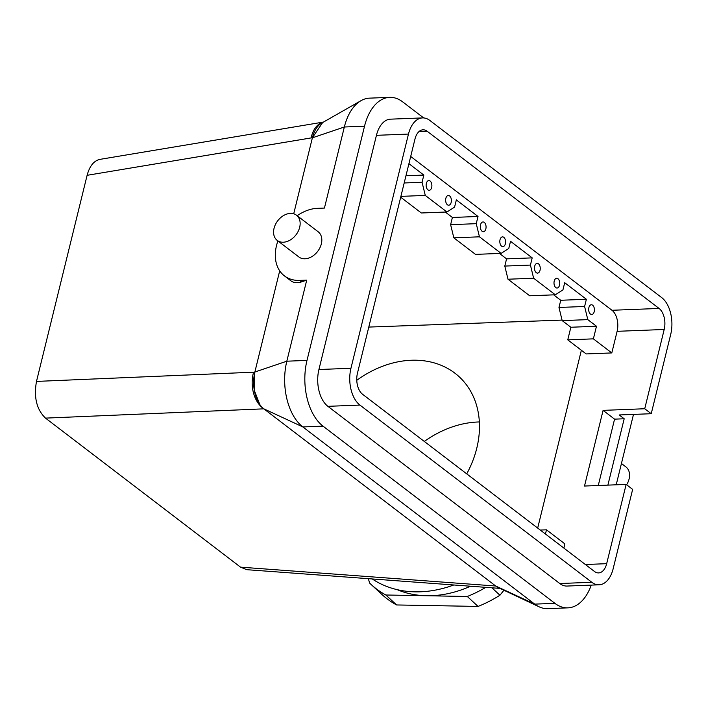 <?xml version="1.0" encoding="UTF-8"?>
<svg xmlns="http://www.w3.org/2000/svg" width="706" height="706" viewBox="0 0 706 706"><rect width="100%" height="100%" fill="white"/><g stroke="black" fill="none" stroke-linecap="round" stroke-linejoin="round"><path stroke-width="1.06" d="M503.943 590.242L499.936 595.229L491.914 587.807M368.32 578.664L369.653 583.094A117.037 92.221 -47.2 0 0 370.968 584.347L381.717 594.302A117.037 92.221 -47.2 0 0 396.604 604.954L478.059 606.436A117.037 92.221 -47.2 0 0 499.936 595.229M479.356 421.95A95.213 75.03 -47.2 0 0 424.306 441.444M254.813 372.177L254.857 372.018A27.772 16.362 -92.2 0 0 263.832 408.827A27.772 19.018 87.6 0 1 253.595 372.186L254.813 372.177L254.169 390.003L260.09 405.262L263.038 408.227L495.709 586.015A27.772 16.362 87.8 0 0 498.162 587.524L539.093 606.807A49.596 29.22 87.8 0 0 547.724 608.643L567.906 607.857A49.596 29.22 87.8 0 0 591.249 585.106M397.231 589.669A107.118 84.402 -47.2 0 0 426.574 595.74A107.118 84.402 -47.2 0 0 470.487 586.218M478.059 606.436L467.301 596.482L426.574 595.74L385.847 594.999L396.604 604.954M467.301 596.482A117.037 92.221 -47.2 0 0 485.79 587.357M370.968 584.347A117.037 92.221 -47.2 0 0 385.847 594.999M614.573 419.143L624.183 418.773L619.197 414.96L651.232 413.716L670.7 334.45A27.772 16.362 -92.2 0 0 661.725 297.632L429.839 120.444A27.772 16.362 87.8 0 0 422.559 117.911A27.772 16.362 87.8 0 0 408.474 134.069L350.953 368.267A27.772 16.362 -92.2 0 0 359.928 405.085L591.813 582.273A27.772 16.362 87.8 0 0 599.085 584.806A27.772 16.362 87.8 0 0 613.179 568.648L632.647 489.382L626.143 484.413L584.506 486.037L603.092 410.371L614.573 419.143L598.273 485.499M624.183 418.773L607.884 485.119M651.232 413.716L644.728 408.748L603.092 410.371M500.333 588.548L495.709 586.015L240.525 567.147L45.502 418.12C36.659 409.577 33.659 397.337 36.491 381.416L87.112 175.309C89.618 166.051 93.88 160.739 99.917 159.371L323.383 122.076M45.502 418.12L263.841 408.836L302.848 426.936L534.733 604.124A49.596 29.22 87.8 0 0 539.093 606.807M301.594 281.862C297.297 283.282 293.714 282.921 290.846 280.785L284.447 275.896A39.677 28.814 -52.6 0 0 299.688 280.406L306.731 280.132L301.594 281.862L299.688 280.406M423.697 117.937L402.676 101.876A49.596 29.22 87.8 0 0 389.677 97.357L369.503 98.143A49.596 29.22 87.8 0 0 361.04 100.649A49.596 29.22 87.8 0 0 344.343 127.001L324.433 208.067L317.382 208.341A39.677 28.814 -52.6 0 0 297.191 215.727M277.917 240.949A39.677 28.814 -52.6 0 0 284.447 275.896M290.404 213.397A15.867 11.525 127.4 0 1 296.494 215.206A15.867 11.525 127.4 0 1 296.017 234.807A15.867 11.525 127.4 0 1 277.229 240.419A15.867 11.525 127.4 0 1 275.464 224.437A15.867 11.525 127.4 0 1 290.404 213.397M296.494 215.206L318.168 231.762A15.867 11.525 127.4 0 1 317.691 251.371A15.867 11.525 127.4 0 1 298.903 256.984L277.229 240.419M626.143 484.413L606.675 563.679A15.867 9.354 87.8 0 1 598.626 572.91A15.867 9.354 87.8 0 1 594.461 571.463L362.575 394.275A15.867 9.354 -92.2 0 1 357.448 373.236L414.978 139.038A15.867 9.354 87.8 0 1 423.026 129.807A15.867 9.354 87.8 0 1 427.183 131.254L418.993 131.572M563.865 548.085L564.897 543.894L546.479 529.818L545.447 534.01M389.677 97.357A49.596 29.22 87.8 0 0 364.525 126.215L306.995 360.413A49.596 29.22 -92.2 0 0 323.021 426.15L302.848 426.936A49.596 29.22 -92.2 0 1 286.821 361.198L306.731 280.132M350.953 368.267L318.918 369.52A27.772 16.362 87.8 0 0 327.893 406.329L559.779 583.527A27.772 16.362 -92.2 0 0 567.059 586.051L599.085 584.806M323.198 122.147A27.772 17.994 -99.5 0 0 311.143 137.917L312.423 137.661L322.81 122.314L323.604 121.988M306.995 360.413L286.821 361.198L254.857 372.018L279.7 270.848M293.714 213.794L312.379 137.82L344.343 127.001L364.525 126.215M312.423 137.661L312.379 137.82A27.772 16.362 87.8 0 1 321.724 123.065L361.04 100.649M499.733 588.38L246.765 569.68L240.525 567.147M323.021 426.15L554.907 603.339A49.596 29.22 87.8 0 0 567.906 607.857M633.494 414.404L616.206 484.801M318.918 369.52L376.439 135.323A27.772 16.362 -92.2 0 1 390.533 119.164L422.559 117.911M372.247 578.955A113.066 89.097 -47.2 0 0 453.781 584.983M644.728 408.748L664.196 329.481L617.115 331.317L611.802 352.929L586.174 353.935L567.756 339.86L570.854 327.249L562.188 320.621L587.807 319.624L596.482 326.243L570.854 327.249M537.681 528.079L581.365 350.255M664.196 329.481A15.867 9.354 -92.2 0 0 659.069 308.443L427.183 131.254M562.055 320.1L368.788 327.072M466.728 473.858A95.213 75.03 -47.2 0 0 459.227 376.81A95.213 75.03 -47.2 0 0 356.777 380.313M410.698 156.467L611.987 310.278A15.867 9.354 -92.2 0 1 617.115 331.317M588.883 307.604A4.88 2.877 87.8 0 0 591.743 314.514A4.88 2.877 87.8 0 0 594.417 309.528A4.88 2.877 87.8 0 0 591.354 304.763A4.88 2.877 87.8 0 0 588.883 307.604M554.21 281.112A4.88 2.877 87.8 0 0 557.06 288.022A4.88 2.877 87.8 0 0 559.743 283.035A4.88 2.877 87.8 0 0 556.681 278.27A4.88 2.877 87.8 0 0 554.21 281.112M497.262 587.207A27.772 14.482 -85.8 0 1 495.709 586.015L534.733 604.124L554.907 603.339M562.188 320.621L558.975 307.472L560.749 300.271L553.654 294.843M445.301 212.047L452.396 217.466L450.622 224.676L453.826 237.825L479.453 236.819L501.128 253.383L508.752 248.512L510.526 241.311L532.192 257.866L530.427 265.077L533.63 278.226L555.304 294.781L529.677 295.779L508.002 279.223L504.799 266.074L506.573 258.864L499.477 253.445M453.826 237.825L475.5 254.381L501.128 253.383M400.69 197.212L421.323 212.983L446.942 211.985L425.277 195.421L422.064 182.272L423.838 175.07L408.924 163.668M431.675 187.478A4.88 2.877 -92.2 0 1 429.204 190.311A4.88 2.877 -92.2 0 1 426.142 185.554A4.88 2.877 -92.2 0 1 428.824 180.568A4.88 2.877 -92.2 0 1 431.675 187.478M445.848 198.307A4.88 2.877 -92.2 0 1 448.328 195.474A4.88 2.877 -92.2 0 1 451.39 200.23A4.88 2.877 -92.2 0 1 448.707 205.217A4.88 2.877 -92.2 0 1 445.848 198.307M480.53 224.808A4.88 2.877 -92.2 0 1 483.001 221.966A4.88 2.877 -92.2 0 1 486.063 226.732A4.88 2.877 -92.2 0 1 483.381 231.718A4.88 2.877 -92.2 0 1 480.53 224.808M479.453 236.819L476.25 223.67L478.015 216.468L456.35 199.904L454.576 207.114L446.942 211.985M555.304 294.781L562.929 289.91L564.703 282.709L586.377 299.265L584.603 306.475L587.807 319.624M611.802 352.929L593.384 338.854L596.482 326.243M540.037 270.274A4.88 2.877 87.8 0 0 537.178 263.364A4.88 2.877 87.8 0 0 534.495 268.351A4.88 2.877 87.8 0 0 537.557 273.116A4.88 2.877 87.8 0 0 540.037 270.274M505.364 243.782A4.88 2.877 87.8 0 0 502.504 236.872A4.88 2.877 87.8 0 0 499.822 241.858A4.88 2.877 87.8 0 0 502.884 246.615A4.88 2.877 87.8 0 0 505.364 243.782M405.959 175.768L423.838 175.07M404.185 182.969L422.064 182.272M400.893 196.374L425.277 195.421M450.622 224.676L476.25 223.67M452.396 217.466L478.015 216.468M540.275 530.056L546.479 529.818M621.43 463.498L625.904 466.913A15.867 11.525 127.4 0 1 626.628 484.784M567.756 339.86L593.384 338.854M558.975 307.472L584.603 306.475M560.749 300.271L586.377 299.265M508.002 279.223L533.63 278.226M504.799 266.074L530.427 265.077M506.573 258.864L532.192 257.866M253.595 372.186L36.491 381.416M359.928 405.085L327.893 406.329M311.143 137.917L87.112 175.309M591.813 582.273L559.779 583.527M606.675 563.679L585.362 564.509M659.069 308.443L611.987 310.278M408.474 134.069L376.439 135.323"/></g></svg>

